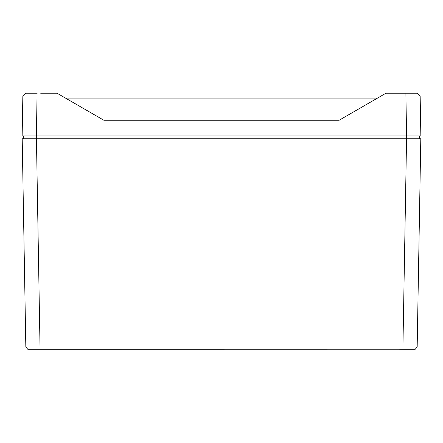 <?xml version="1.0" encoding="UTF-8"?>
<svg xmlns="http://www.w3.org/2000/svg" width="443" height="443" viewBox="0 0 443 443"><rect width="100%" height="100%" fill="white"/><g stroke="black" fill="none" stroke-linecap="round" stroke-linejoin="round"><path stroke-width="0.66" d="M34.222 349.798L214.379 349.798M395.898 349.798L408.778 349.798M40.662 349.798L28.684 349.798M228.621 349.798L389.541 349.798M397.842 349.798L402.931 349.754L402.931 346.996L417.168 346.996L414.786 349.754L414.316 349.798L28.214 349.754L25.832 346.996L22.2 138.77L36.437 138.77L40.069 349.754M28.202 349.754L25.832 346.996L28.202 349.754L25.832 346.996L402.931 346.996L406.563 138.77L420.8 138.77L417.168 346.996L414.786 349.754L402.931 349.754M406.563 138.77L36.437 138.77M414.798 349.754L417.168 346.996L414.798 349.754M419.477 138.77L419.427 135.923L406.613 135.923L420.85 135.923L420.152 96.004L405.915 96.004L405.915 93.202L385.98 93.202L339.116 120.258L103.883 120.258L61.865 96.004L22.848 96.004L22.15 135.923L36.387 135.923L36.387 138.77L23.523 138.77L23.573 135.923L406.613 135.923L406.613 138.77L418.829 138.77M419.427 135.923L418.779 135.923M415.722 135.923L413.38 135.923M29.742 135.923L28.014 135.923M28.142 135.923L29.62 135.923M376.113 98.9L66.887 98.9M61.865 96.004L57.02 93.202L40.662 93.202M417.306 93.202L420.152 96.004L417.306 93.202L402.338 93.202M22.848 96.004L25.694 93.202L22.848 96.004L25.694 93.202L37.085 93.202L36.387 135.923M406.613 135.923L405.915 96.004L381.135 96.004"/></g></svg>
